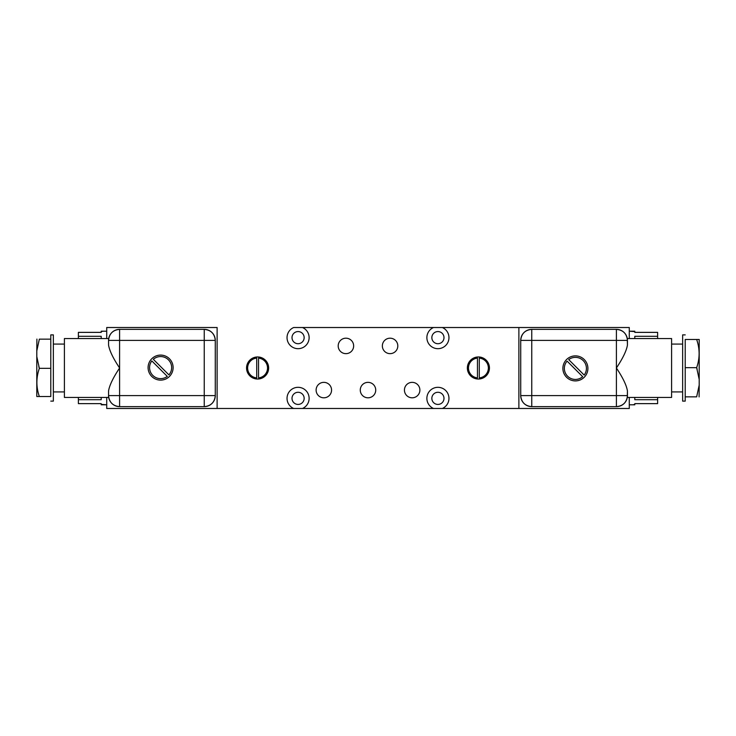 <?xml version="1.0" encoding="UTF-8"?>
<svg xmlns="http://www.w3.org/2000/svg" width="736" height="736" viewBox="0 0 736 736"><rect width="100%" height="100%" fill="white"/><g stroke="black" fill="none" stroke-linecap="round" stroke-linejoin="round"><path stroke-width="1.1" d="M518.88 327.52L442.336 327.52A11.04 11.04 0 0 1 446.642 344.411A11.04 11.04 0 0 1 429.198 344.411A11.04 11.04 0 0 1 433.504 327.52L302.496 327.52A11.04 11.04 0 0 1 306.802 344.411A11.04 11.04 0 0 1 289.358 344.411A11.04 11.04 0 0 1 293.664 327.52L629.28 327.52L629.28 338.56L629.28 327.52L518.88 327.52L518.88 408.48L442.336 408.48L518.88 408.48L518.88 327.52M217.12 408.48L293.664 408.48A11.04 11.04 0 0 1 289.358 391.589A11.04 11.04 0 0 1 306.802 391.589A11.04 11.04 0 0 1 302.496 408.48L433.504 408.48A11.04 11.04 0 0 1 429.198 391.589A11.04 11.04 0 0 1 446.642 391.589A11.04 11.04 0 0 1 442.336 408.48L106.72 408.48L106.72 397.44L106.72 408.48L217.12 408.48L217.12 327.52L217.12 408.48M478.4 356.96A11.04 11.04 0 0 1 489.44 368A11.04 11.04 0 0 1 478.4 379.04A11.04 11.04 0 0 1 467.36 368A11.04 11.04 0 0 1 478.4 356.96A11.04 11.04 0 0 0 467.36 368A11.04 11.04 0 0 0 478.4 379.04A11.04 11.04 0 0 0 489.44 368A11.04 11.04 0 0 0 478.4 356.96M257.6 379.04A11.04 11.04 0 0 1 246.56 368A11.04 11.04 0 0 1 257.6 356.96A11.04 11.04 0 0 1 268.64 368A11.04 11.04 0 0 1 257.6 379.04A11.04 11.04 0 0 0 268.64 368A11.04 11.04 0 0 0 257.6 356.96A11.04 11.04 0 0 0 246.56 368A11.04 11.04 0 0 0 257.6 379.04M382.352 345.92A7.728 7.728 0 0 1 390.08 338.192A7.728 7.728 0 0 1 397.808 345.92A7.728 7.728 0 0 1 390.08 353.648A7.728 7.728 0 0 1 382.352 345.92A7.728 7.728 0 0 0 390.08 353.648A7.728 7.728 0 0 0 397.808 345.92A7.728 7.728 0 0 0 390.08 338.192A7.728 7.728 0 0 0 382.352 345.92M338.192 345.92A7.728 7.728 0 0 1 345.92 338.192A7.728 7.728 0 0 1 353.648 345.92A7.728 7.728 0 0 1 345.92 353.648A7.728 7.728 0 0 1 338.192 345.92A7.728 7.728 0 0 0 345.92 353.648A7.728 7.728 0 0 0 353.648 345.92A7.728 7.728 0 0 0 345.92 338.192A7.728 7.728 0 0 0 338.192 345.92M316.112 390.08A7.728 7.728 0 0 1 323.84 382.352A7.728 7.728 0 0 1 331.568 390.08A7.728 7.728 0 0 1 323.84 397.808A7.728 7.728 0 0 1 316.112 390.08A7.728 7.728 0 0 0 323.84 397.808A7.728 7.728 0 0 0 331.568 390.08A7.728 7.728 0 0 0 323.84 382.352A7.728 7.728 0 0 0 316.112 390.08M360.272 390.08A7.728 7.728 0 0 1 368 382.352A7.728 7.728 0 0 1 375.728 390.08A7.728 7.728 0 0 1 368 397.808A7.728 7.728 0 0 1 360.272 390.08A7.728 7.728 0 0 0 368 397.808A7.728 7.728 0 0 0 375.728 390.08A7.728 7.728 0 0 0 368 382.352A7.728 7.728 0 0 0 360.272 390.08M404.432 390.08A7.728 7.728 0 0 1 412.16 382.352A7.728 7.728 0 0 1 419.888 390.08A7.728 7.728 0 0 1 412.16 397.808A7.728 7.728 0 0 1 404.432 390.08A7.728 7.728 0 0 0 412.16 397.808A7.728 7.728 0 0 0 419.888 390.08A7.728 7.728 0 0 0 412.16 382.352A7.728 7.728 0 0 0 404.432 390.08M629.28 408.48L518.88 408.48L629.28 408.48L629.28 397.44L629.28 408.48M106.72 327.52L217.12 327.52L106.72 327.52L106.72 338.56L106.72 327.52M443.992 337.64A6.072 6.072 0 0 0 437.92 331.568A6.072 6.072 0 0 0 431.848 337.64A6.072 6.072 0 0 0 437.92 343.712A6.072 6.072 0 0 0 443.992 337.64A6.072 6.072 0 0 0 437.92 331.568A6.072 6.072 0 0 0 431.848 337.64A6.072 6.072 0 0 0 437.92 343.712A6.072 6.072 0 0 0 443.992 337.64M433.504 327.52L442.336 327.52A11.04 11.04 0 0 1 446.642 344.411A11.04 11.04 0 0 1 429.198 344.411A11.04 11.04 0 0 1 433.504 327.52M304.152 337.64A6.072 6.072 0 0 0 298.08 331.568A6.072 6.072 0 0 0 292.008 337.64A6.072 6.072 0 0 0 298.08 343.712A6.072 6.072 0 0 0 304.152 337.64A6.072 6.072 0 0 0 298.08 331.568A6.072 6.072 0 0 0 292.008 337.64A6.072 6.072 0 0 0 298.08 343.712A6.072 6.072 0 0 0 304.152 337.64M293.664 327.52L302.496 327.52A11.04 11.04 0 0 1 306.802 344.411A11.04 11.04 0 0 1 289.358 344.411A11.04 11.04 0 0 1 293.664 327.52M304.152 398.36A6.072 6.072 0 0 0 298.08 392.288A6.072 6.072 0 0 0 292.008 398.36A6.072 6.072 0 0 0 298.08 404.432A6.072 6.072 0 0 0 304.152 398.36A6.072 6.072 0 0 0 298.08 392.288A6.072 6.072 0 0 0 292.008 398.36A6.072 6.072 0 0 0 298.08 404.432A6.072 6.072 0 0 0 304.152 398.36M302.496 408.48L293.664 408.48A11.04 11.04 0 0 1 289.358 391.589A11.04 11.04 0 0 1 306.802 391.589A11.04 11.04 0 0 1 302.496 408.48M443.992 398.36A6.072 6.072 0 0 0 437.92 392.288A6.072 6.072 0 0 0 431.848 398.36A6.072 6.072 0 0 0 437.92 404.432A6.072 6.072 0 0 0 443.992 398.36A6.072 6.072 0 0 0 437.92 392.288A6.072 6.072 0 0 0 431.848 398.36A6.072 6.072 0 0 0 437.92 404.432A6.072 6.072 0 0 0 443.992 398.36M442.336 408.48L433.504 408.48A11.04 11.04 0 0 1 429.198 391.589A11.04 11.04 0 0 1 446.642 391.589A11.04 11.04 0 0 1 442.336 408.48M256.717 358.101A9.936 9.936 0 0 0 256.717 377.899L256.717 358.101A9.936 9.936 0 0 0 256.717 377.899A9.936 9.936 0 0 1 256.717 358.101L256.717 377.899M258.548 377.89A9.936 9.936 0 0 0 258.548 358.11L258.548 377.89A9.936 9.936 0 0 0 258.548 358.11A9.936 9.936 0 0 1 258.548 377.89L258.548 358.11M101.2 404.386L106.72 404.8L103.04 404.8L101.2 404.386L101.2 403.632L78.384 403.632L78.384 399.703L101.2 399.703L101.2 397.44L101.2 399.703L78.384 399.703L78.384 397.44L78.384 403.632L101.2 403.632L101.2 404.8L106.72 404.8M106.72 331.2L101.2 331.2L106.72 331.2L103.04 331.2L101.2 331.614L101.2 332.368L78.384 332.368L101.2 332.368L101.2 331.614M101.2 338.56L101.2 336.306L78.384 336.306L78.384 332.368L101.2 332.368L78.384 332.368L78.384 336.306L101.2 336.306L101.2 338.56M78.384 338.56L78.384 336.306L78.384 338.56M64.4 344.08L53.36 344.08L64.4 344.08M53.36 391.92L64.4 391.92L53.36 391.92M64.4 397.44L64.4 338.56L108.716 338.56L108.56 340.4L108.716 338.56L64.4 338.56L64.4 397.44L108.716 397.44L64.4 397.44M53.36 334.88L53.36 401.12L50.784 401.12L53.36 401.12L53.36 334.88L50.784 334.88L53.36 334.88M36.8 350.897L36.8 356.583L36.8 350.897L39.348 339.149C36.073 339.149 36.073 339.149 39.348 339.149L50.784 339.149L50.784 368.331L39.348 368.331C36.073 377.724 36.073 387.118 39.348 396.52L36.8 396.52L36.8 356.583L39.348 368.331L50.784 368.331L50.784 396.52L39.348 396.52L50.784 396.52L50.784 334.88L50.784 339.149L39.348 339.149C36.073 339.149 36.073 339.149 39.348 339.149L36.8 350.897L36.91 339.103M39.348 368.331L38.842 366.786L39.348 368.331C36.073 377.724 36.073 387.118 39.348 396.52L36.8 396.52L36.8 356.583L39.348 368.331M108.56 345.018C109.452 350.64 113.132 358.294 119.6 368C113.132 377.706 109.452 385.36 108.56 390.982L108.56 395.6A11.04 11.04 0 0 0 119.6 406.64L119.6 395.6L108.56 395.6L108.56 390.982C109.452 385.36 113.132 377.706 119.6 368L119.6 395.6L204.24 395.6L204.24 340.4L119.6 340.4L119.6 395.6L204.24 395.6L204.24 340.4L215.28 340.4A11.04 11.04 0 0 0 204.24 329.36L119.6 329.36A11.04 11.04 0 0 0 108.56 340.4L119.6 340.4L119.6 368C113.132 358.294 109.452 350.64 108.56 345.018L108.56 340.4L108.56 345.018M108.67 397.164L108.615 396.695L108.67 397.164M108.615 339.296L108.67 338.836L108.615 339.296M160.604 380.116A12.512 12.512 0 0 1 148.092 367.604A12.512 12.512 0 0 1 160.604 355.092A12.512 12.512 0 0 1 173.116 367.604A12.512 12.512 0 0 1 160.604 380.116A12.512 12.512 0 0 0 173.116 367.604A12.512 12.512 0 0 0 160.604 355.092A12.512 12.512 0 0 0 148.092 367.604A12.512 12.512 0 0 0 160.604 380.116M151.828 360.916A11.04 11.04 0 0 0 167.293 376.39L151.828 360.916A11.04 11.04 0 0 0 167.293 376.39A11.04 11.04 0 0 1 151.828 360.916L167.293 376.39M168.912 374.882A11.04 11.04 0 0 0 168.415 359.803A11.04 11.04 0 0 0 153.327 359.306L168.912 374.882A11.04 11.04 0 0 0 168.415 359.803A11.04 11.04 0 0 0 153.327 359.306L168.912 374.882M108.56 340.4C109.213 333.693 112.893 330.013 119.6 329.36L119.6 340.4L119.6 329.36L204.24 329.36L204.24 340.4L204.24 329.36C210.947 330.013 214.627 333.693 215.28 340.4L215.28 395.6L215.28 340.4L108.56 340.4L108.68 338.772M215.28 395.6L204.24 395.6L215.28 395.6C214.627 402.307 210.947 405.987 204.24 406.64L204.24 395.6L204.24 406.64L119.6 406.64C112.893 405.987 109.213 402.307 108.56 395.6L119.6 395.6L119.6 406.64L204.24 406.64A11.04 11.04 0 0 0 215.28 395.6M479.283 377.899A9.936 9.936 0 0 0 479.283 358.101L479.283 377.899A9.936 9.936 0 0 0 479.283 358.101A9.936 9.936 0 0 1 479.283 377.899L479.283 358.101M477.452 358.11A9.936 9.936 0 0 0 477.452 377.89L477.452 358.11A9.936 9.936 0 0 0 477.452 377.89A9.936 9.936 0 0 1 477.452 358.11L477.452 377.89M634.8 331.614L629.28 331.2L632.96 331.2L634.8 331.614L634.8 332.368L657.616 332.368L657.616 336.297L634.8 336.297L634.8 338.56L634.8 336.297L657.616 336.297L657.616 338.56L657.616 332.368L634.8 332.368L634.8 331.2L629.28 331.2M629.28 404.8L634.8 404.8L629.28 404.8L632.96 404.8L634.8 404.386L634.8 403.632L657.616 403.632L634.8 403.632L634.8 404.386M634.8 397.44L634.8 399.694L657.616 399.694L657.616 403.632L634.8 403.632L657.616 403.632L657.616 399.694L634.8 399.694L634.8 397.44M657.616 397.44L657.616 399.694L657.616 397.44M671.6 391.92L682.64 391.92L671.6 391.92M682.64 344.08L671.6 344.08L682.64 344.08M671.6 338.56L671.6 397.44L627.284 397.44L627.44 395.6L616.4 395.6L616.4 368C622.868 358.294 626.548 350.64 627.44 345.018L627.284 338.56L671.6 338.56L671.6 397.44L627.284 397.44L627.44 390.982C626.548 385.36 622.868 377.706 616.4 368L616.4 340.4L627.44 340.4A11.04 11.04 0 0 0 616.4 329.36L616.4 340.4L531.76 340.4L531.76 395.6L616.4 395.6L616.4 340.4L531.76 340.4L531.76 395.6L520.72 395.6A11.04 11.04 0 0 0 531.76 406.64L616.4 406.64A11.04 11.04 0 0 0 627.44 395.6C626.787 402.307 623.107 405.987 616.4 406.64L531.76 406.64C525.053 405.987 521.373 402.307 520.72 395.6L520.72 340.4L520.72 395.6L531.76 395.6L531.76 406.64L531.76 395.6L616.4 395.6L616.4 406.64L616.4 395.6L627.44 395.6L627.44 390.982C626.548 385.36 622.868 377.706 616.4 368C622.868 358.294 626.548 350.64 627.44 345.018L627.44 340.4L616.4 340.4L616.4 329.36C623.107 330.013 626.787 333.693 627.44 340.4L627.284 338.56L671.6 338.56M682.64 401.12L682.64 334.88L685.216 334.88L682.64 334.88L682.64 401.12L685.216 401.12L682.64 401.12M699.2 385.103L699.2 379.417L699.2 385.103L696.652 396.851C699.927 396.851 699.927 396.851 696.652 396.851L685.216 396.851L685.216 367.669L696.652 367.669C699.927 358.276 699.927 348.882 696.652 339.48L699.2 339.48L699.2 379.417L696.652 367.669L685.216 367.669L685.216 339.48L696.652 339.48L685.216 339.48L685.216 401.12L685.216 396.851L696.652 396.851C699.927 396.851 699.927 396.851 696.652 396.851L699.2 385.103L699.09 396.897M696.652 367.669L697.158 369.214L696.652 367.669C699.927 358.276 699.927 348.882 696.652 339.48L699.2 339.48L699.2 379.417L696.652 367.669M627.394 339.379L627.32 338.808L627.394 339.379M627.33 338.836L627.385 339.305L627.33 338.836M627.385 396.704L627.33 397.164L627.385 396.704M575.396 355.884A12.512 12.512 0 0 1 587.908 368.396A12.512 12.512 0 0 1 575.396 380.908A12.512 12.512 0 0 1 562.884 368.396A12.512 12.512 0 0 1 575.396 355.884A12.512 12.512 0 0 0 562.884 368.396A12.512 12.512 0 0 0 575.396 380.908A12.512 12.512 0 0 0 587.908 368.396A12.512 12.512 0 0 0 575.396 355.884M584.172 375.084A11.04 11.04 0 0 0 568.707 359.61L584.172 375.084A11.04 11.04 0 0 0 568.707 359.61A11.04 11.04 0 0 1 584.172 375.084L568.707 359.61M567.088 361.118A11.04 11.04 0 0 0 567.585 376.197A11.04 11.04 0 0 0 582.673 376.694L567.088 361.118A11.04 11.04 0 0 0 567.585 376.197A11.04 11.04 0 0 0 582.673 376.694L567.088 361.118M520.72 340.4L531.76 340.4L520.72 340.4C521.373 333.693 525.053 330.013 531.76 329.36L531.76 340.4L531.76 329.36L616.4 329.36L531.76 329.36A11.04 11.04 0 0 0 520.72 340.4"/></g></svg>

